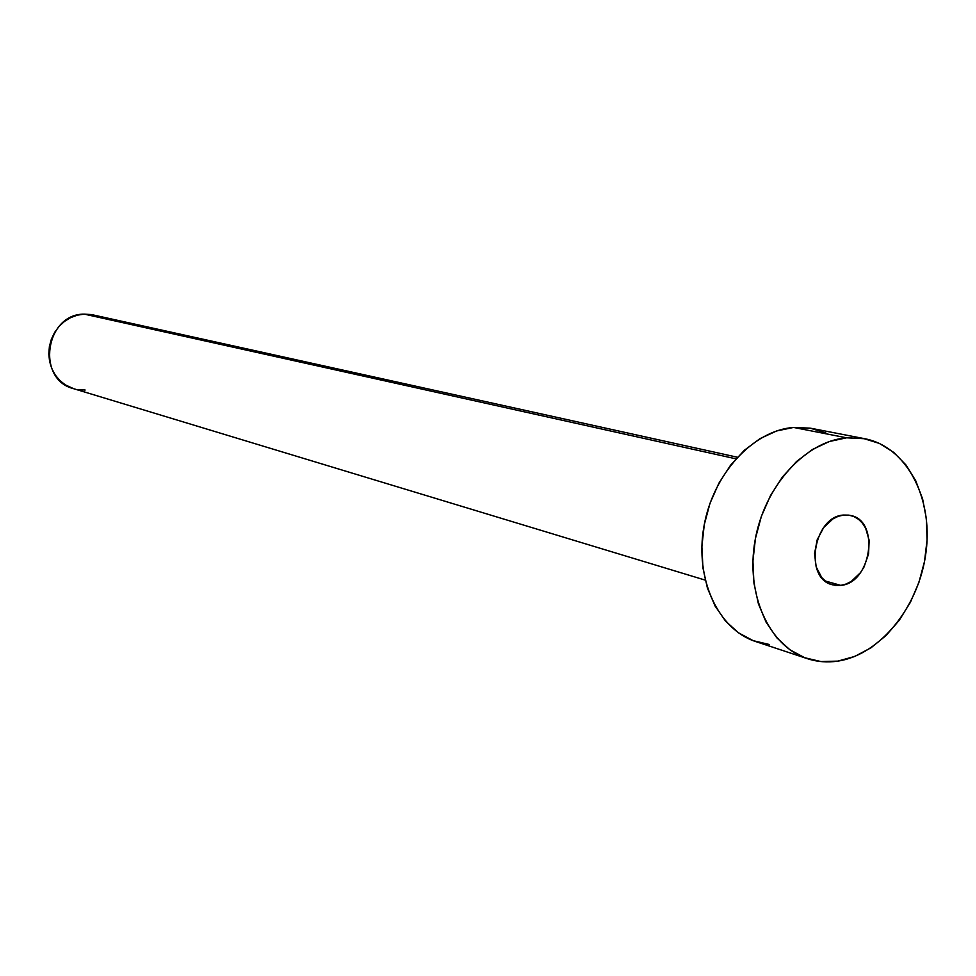 <?xml version="1.0" encoding="UTF-8"?>
<svg xmlns="http://www.w3.org/2000/svg" width="976" height="976" viewBox="0 0 976 976"><rect width="100%" height="100%" fill="white"/><g stroke="black" fill="none" stroke-linecap="round" stroke-linejoin="round"><path stroke-width="1.46" d="M840.812 585.38L825.159 580.964L840.812 585.38L846.168 584.014L851.353 581.367L860.454 572.68L864.041 566.971L868.579 553.904L869.14 540.277L865.627 528.138L862.467 523.209L858.526 519.305L853.951 516.572L848.9 515.133L843.581 515.047L850.657 515.474C880.218 520.794 871.336 583.16 840.812 585.38L832.516 584.795C803.516 578.67 813.301 516.463 843.581 515.047L838.189 516.316L832.931 518.903L823.659 527.589L817.193 539.789L814.557 553.612L816.168 566.897L821.755 577.597L825.769 581.44L830.417 584.075L835.493 585.405L840.812 585.38M737.344 457.219L92.842 314.87L84.302 314.126L735.892 458.818L84.302 314.126C45.225 313.711 35.831 379.469 73.542 388.668L705.197 580.11M864.736 438.712L811.507 428.379L793.573 427.439L846.619 437.809L864.846 438.736C906.46 446.727 933.032 497.626 926.078 551.684C919.502 605.779 880.742 654.676 837.823 661.118C827.319 662.692 817.156 661.874 807.311 658.654C769.161 646.429 745.408 594.421 755.095 540.289C764.452 486.121 805.456 441.03 846.619 437.809L793.573 427.439C753.057 430.44 712.919 474.019 703.928 526.503C694.607 578.951 718.141 629.508 755.753 641.574L807.115 658.593M769.186 644.465L753.191 640.671L738.466 632.802L725.571 621.114L715.079 606.011L707.417 588.077L702.952 567.995L701.878 546.584L704.257 524.71L710.003 503.299L718.885 483.205L730.524 465.271L744.42 450.229L759.999 438.639L776.603 430.965L793.573 427.439L810.214 428.147L825.916 433.002M837.823 661.118L820.95 661.569L804.724 657.739L789.779 649.711L776.737 637.731L766.123 622.212L758.401 603.766L753.936 583.075L752.923 561.005L755.436 538.447L761.378 516.328L770.491 495.576L782.398 477.032L796.587 461.465L812.471 449.472L829.368 441.506L846.619 437.809L863.528 438.492L879.449 443.446L893.784 452.437L906.021 465.04L915.732 480.753L922.613 498.98L926.419 519L927.054 540.106L924.504 561.542L918.88 582.526L910.376 602.338L899.286 620.236L885.988 635.596L870.946 647.832L854.695 656.458L837.823 661.118M73.688 388.716L65.221 384.825L59.719 380.408L55.168 374.894L51.752 368.489L49.593 361.437L48.8 354.007L49.398 346.504L51.362 339.221L54.619 332.438L59.048 326.423L64.453 321.421L70.626 317.615L77.336 315.163L84.302 314.126L91.256 314.565L97.942 316.444M85.132 390.022L78.178 389.717"/></g></svg>
